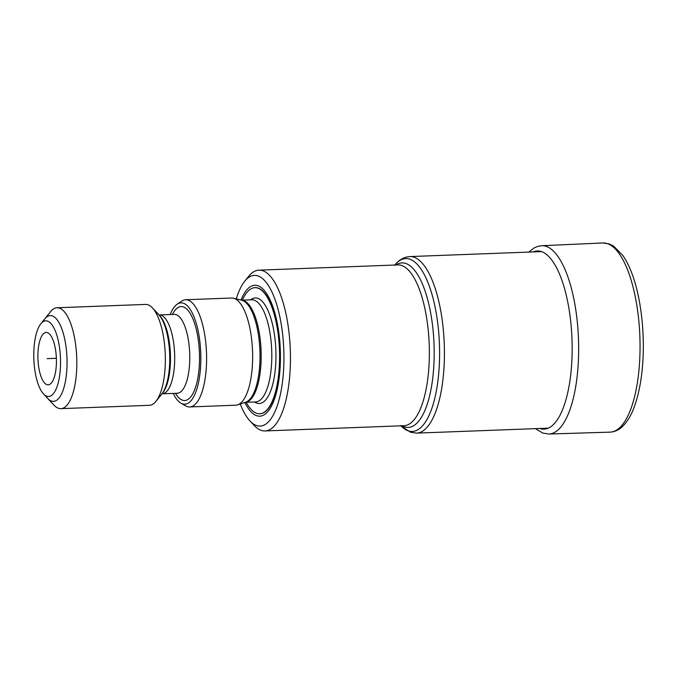 <?xml version="1.0" encoding="UTF-8"?>
<svg xmlns="http://www.w3.org/2000/svg" width="677" height="677" viewBox="0 0 677 677"><rect width="100%" height="100%" fill="white"/><g stroke="black" fill="none" stroke-linecap="round" stroke-linejoin="round"><path stroke-width="1.02" d="M259.816 413.774A63.096 22.197 -92.2 0 0 259.976 413.765L259.655 413.782A63.096 22.197 -92.2 0 1 256.625 413.308A63.096 22.197 87.8 0 1 246.2 402.29M242.349 300.139A63.096 22.197 87.8 0 1 254.907 287.674A63.096 22.197 87.8 0 1 257.937 288.14A63.096 22.197 -92.2 0 1 279.576 354.181A63.096 22.197 -92.2 0 1 259.655 413.782M254.518 401.977A52.823 18.584 -92.2 0 0 256.735 403.111A52.823 18.584 -92.2 0 0 275.954 357.194A52.823 18.584 -92.2 0 0 257.827 298.337A52.823 18.584 -92.2 0 0 250.668 299.826M259.976 413.765A63.096 22.197 -92.2 0 0 279.889 354.164A63.096 22.197 -92.2 0 0 258.25 288.131A63.096 22.197 -92.2 0 0 255.221 287.657A63.096 22.197 -92.2 0 0 255.06 287.666M241.012 300.063A65.491 23.043 87.8 0 1 257.962 285.77A65.491 23.043 -92.2 0 1 280.43 358.751A65.491 23.043 -92.2 0 1 256.6 415.678A65.491 23.043 87.8 0 1 244.871 402.468M236.298 298.895A75.401 26.53 87.8 0 1 244.685 281.277A75.401 26.53 87.8 0 1 258.064 275.937A75.401 26.53 -92.2 0 1 283.934 359.961A75.401 26.53 -92.2 0 1 256.498 425.511A75.401 26.53 87.8 0 1 249.948 420.925A75.401 26.53 87.8 0 1 240.259 403.983M244.685 281.277L248.561 276.453A80.453 28.307 87.8 0 1 258.969 270.157L397.881 264.919A80.453 28.307 87.8 0 1 401.749 265.511A80.453 28.307 87.8 0 1 429.345 349.713A80.453 28.307 87.8 0 1 403.949 425.706L265.037 430.944A80.453 28.307 -92.2 0 1 261.17 430.344A80.453 28.307 87.8 0 1 254.18 425.444L249.948 420.925M258.969 270.157A80.453 28.307 87.8 0 1 262.837 270.749A80.453 28.307 -92.2 0 1 290.433 354.951A80.453 28.307 -92.2 0 1 265.037 430.944M185.616 299.759L231.652 298.015A53.635 18.871 87.8 0 1 233.557 298.218A53.635 18.871 87.8 0 1 234.225 298.422A53.635 18.871 -92.2 0 1 252.563 351.845A53.635 18.871 -92.2 0 1 237.585 404.871A53.635 18.871 -92.2 0 1 235.689 405.21L189.653 406.945A53.635 18.871 -92.2 0 0 206.587 356.288A53.635 18.871 -92.2 0 0 188.189 300.156A53.635 18.871 87.8 0 0 185.616 299.759A53.635 18.871 87.8 0 0 181.571 301.189L177.179 304.201A50.716 17.847 87.8 0 1 183.442 303.22A50.716 17.847 -92.2 0 1 200.841 359.741A50.716 17.847 -92.2 0 1 182.384 403.839A50.716 17.847 87.8 0 1 180.911 403.153A50.716 17.847 87.8 0 1 173.185 393.362M180.911 403.153L185.515 405.828A53.635 18.871 87.8 0 0 187.08 406.547A53.635 18.871 -92.2 0 0 189.653 406.945M170.215 314.543A50.716 17.847 87.8 0 1 177.179 304.201M57.063 307.756L145.597 304.422A50.479 17.763 87.8 0 1 148.026 304.794A50.479 17.763 -92.2 0 1 152.41 307.866A50.479 17.763 -92.2 0 1 165.247 354.198A50.479 17.763 -92.2 0 1 155.93 401.359A50.479 17.763 -92.2 0 1 149.397 405.311L60.871 408.646A50.479 17.763 -92.2 0 0 76.806 360.968A50.479 17.763 -92.2 0 0 59.491 308.137A50.479 17.763 87.8 0 0 57.063 307.756A50.479 17.763 87.8 0 0 50.53 311.708L40.84 323.775A37.861 13.32 87.8 0 1 47.551 321.101A37.861 13.32 -92.2 0 1 60.541 363.287A37.861 13.32 -92.2 0 1 46.764 396.197A37.861 13.32 87.8 0 1 43.48 393.896A37.861 13.32 87.8 0 1 33.85 359.148A37.861 13.32 87.8 0 1 40.84 323.775M43.48 393.896L54.058 405.201A50.479 17.763 87.8 0 0 58.442 408.273A50.479 17.763 -92.2 0 0 60.871 408.646M46.891 384.646A26.217 9.224 -92.2 0 0 51.985 382.192A26.217 9.224 -92.2 0 0 56.377 358.302A26.217 9.224 -92.2 0 0 50.2 334.802A26.217 9.224 -92.2 0 0 47.432 332.652A26.217 9.224 -92.2 0 0 37.895 355.433A26.217 9.224 -92.2 0 0 46.891 384.646M45.579 395.639A42.905 15.097 -92.2 0 0 51.435 401.029A42.905 15.097 -92.2 0 0 53.5 401.343A42.905 15.097 -92.2 0 0 67.048 363.727A42.905 15.097 -92.2 0 0 52.332 315.914A42.905 15.097 -92.2 0 0 50.267 315.592A42.905 15.097 -92.2 0 0 42.795 321.888M155.617 312.275A42.905 15.097 87.8 0 1 169.749 359.851A42.905 15.097 87.8 0 1 158.807 396.722M47.162 358.649L56.377 358.302L47.162 358.649M395.96 264.986A82.298 28.959 87.8 0 1 405.946 263.522A82.298 28.959 87.8 0 1 434.177 355.23A82.298 28.959 87.8 0 1 404.237 426.781A82.298 28.959 87.8 0 1 402.02 425.774M394.818 265.029A86.487 30.431 87.8 0 1 409.907 259.223A86.487 30.431 87.8 0 1 439.585 355.594A86.487 30.431 87.8 0 1 408.113 430.792A86.487 30.431 87.8 0 1 400.877 425.816M394.564 265.342C397.924 261.06 401.893 258.292 406.471 257.048L409.856 256.575A88.34 31.083 87.8 0 1 414.104 257.226A88.34 31.083 87.8 0 1 444.4 349.679A88.34 31.083 87.8 0 1 416.516 433.119L548.201 428.16M255.669 401.935A51.113 17.983 -92.2 0 0 271.799 353.656A51.113 17.983 -92.2 0 0 254.273 300.165A51.113 17.983 87.8 0 0 251.81 299.784L241.461 300.173A51.113 17.983 87.8 0 1 243.635 300.563A51.113 17.983 -92.2 0 1 261.161 353.614A51.113 17.983 -92.2 0 1 245.345 402.316L255.669 401.935M237.585 404.871L245.624 402.223A51.283 18.042 -92.2 0 0 259.943 351.532A51.283 18.042 -92.2 0 0 242.417 300.444A51.283 18.042 87.8 0 0 241.774 300.25L233.557 298.218M175.402 393.278A47.009 16.536 87.8 0 0 182.426 400.158A47.009 16.536 -92.2 0 0 199.529 359.284A47.009 16.536 -92.2 0 0 183.399 306.901A47.009 16.536 87.8 0 0 172.432 314.458M177.315 393.202A39.435 13.878 -92.2 0 0 189.763 355.958A39.435 13.878 -92.2 0 0 176.24 314.678A39.435 13.878 87.8 0 0 174.344 314.39L159.273 314.957A39.435 13.878 87.8 0 1 161.168 315.254A39.435 13.878 -92.2 0 1 174.7 356.525A39.435 13.878 -92.2 0 1 162.252 393.777L177.839 393.269M155.93 401.359L162.717 392.922A41.652 14.657 -92.2 0 0 170.401 354.003A41.652 14.657 -92.2 0 0 159.806 315.77L152.41 307.866M539.738 428.473A89.152 31.37 -92.2 0 0 572.158 350.931A89.152 31.37 -92.2 0 0 541.566 251.616A89.152 31.37 87.8 0 0 533.087 251.929M528.737 252.089L534.246 247.858L537.876 246.352L541.718 245.709A94.221 33.148 87.8 0 1 541.735 245.709A94.221 33.148 87.8 0 1 546.322 246.411A94.221 33.148 -92.2 0 1 578.64 345.109A94.221 33.148 -92.2 0 1 548.835 434.025A94.221 33.148 -92.2 0 0 548.835 434.025L542.793 433.077L535.397 428.643M610.045 432.138L610.045 432.138A94.645 33.3 -92.2 0 0 640.027 342.875A94.645 33.3 -92.2 0 0 607.565 243.678A94.645 33.3 87.8 0 0 602.911 242.975L609.19 243.915L613.658 246.123L622.933 255.584C626.174 260.281 629.094 266.036 631.683 272.856C641.847 299.022 645.9 340.743 641.669 374.22C640.087 387.126 637.514 398.279 633.96 407.672C631.26 415.289 627.342 421.661 622.222 426.772C618.736 430.09 614.674 431.884 610.045 432.138L548.835 434.025M416.516 433.119L410.262 432.171L400.598 425.528M541.549 251.607L409.856 256.575M161.727 393.879L162.252 393.777M159.273 314.957L158.773 314.89M541.735 245.709L602.911 242.975"/></g></svg>
